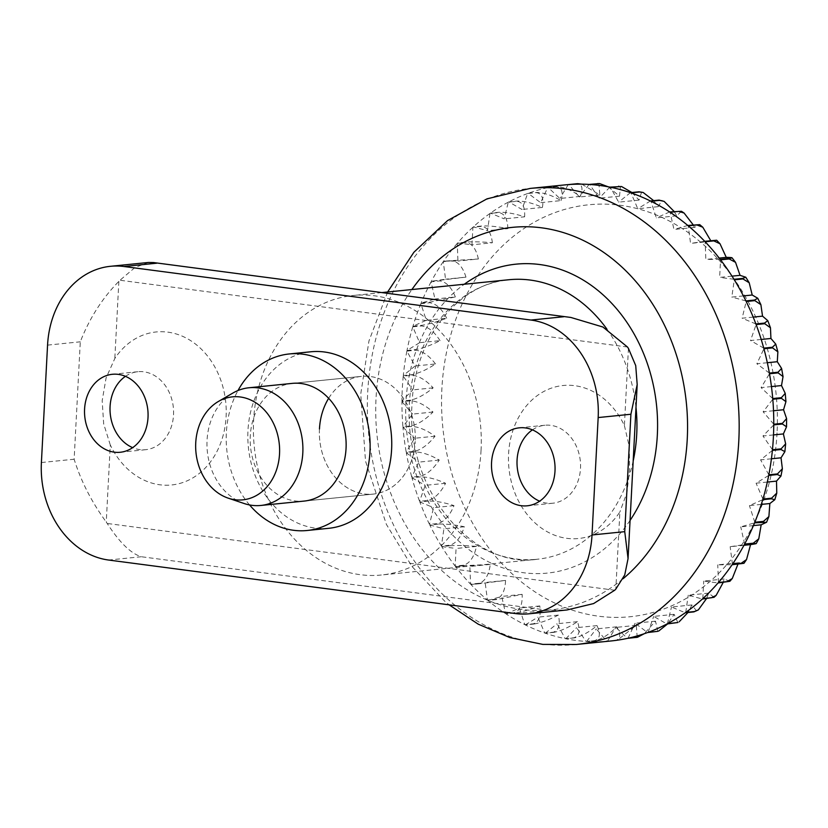 <?xml version="1.0" encoding="UTF-8"?>
<svg xmlns="http://www.w3.org/2000/svg" width="828" height="828" viewBox="0 0 828 828"><rect width="100%" height="100%" fill="white"/><g stroke="black" fill="none" stroke-linecap="round" stroke-linejoin="round"><path stroke-width="0.62" stroke-dasharray="4.14 3.1" d="M481.058 450.194A140.47 113.643 84.2 0 1 381.47 575.005A140.47 113.643 84.2 0 1 253.627 420.282A140.47 113.643 84.2 0 1 353.214 295.482A140.47 113.643 84.2 0 1 481.058 450.194M244.136 503.517A59.15 47.848 84.2 0 1 207.052 440.31A59.15 47.848 84.2 0 1 232.958 393.01M319.463 428.935A59.15 47.848 -95.8 0 0 373.293 494.088A59.15 47.848 -95.8 0 0 415.221 441.541A59.15 47.848 84.2 0 1 373.293 494.088A59.15 47.848 84.2 0 1 319.463 428.935A59.15 47.848 84.2 0 1 361.391 376.388A59.15 47.848 84.2 0 1 415.221 441.541A59.15 47.848 -95.8 0 0 361.391 376.388A59.15 47.848 -95.8 0 0 328.664 398.299M403.246 376.15A229.19 185.42 -95.8 0 0 402.315 388.539A229.19 185.42 -95.8 0 0 401.942 401L410.595 400.121C417.519 398.599 425.033 394.511 433.147 387.846C425.799 379.98 418.72 375.798 411.889 375.281L403.246 376.15L412.727 389.905L401.942 401M410.584 400.793L401.942 401.663A229.19 185.42 -95.8 0 0 402.915 426.658L411.557 425.778C418.399 424.133 425.54 419.558 432.982 412.034C424.971 404.944 417.498 401.197 410.584 400.793A229.19 185.42 84.2 0 1 410.595 400.121M411.619 426.451L402.967 427.32A229.19 185.42 -95.8 0 0 406.206 452.14L414.859 451.26C421.587 449.511 428.314 444.491 435.031 436.201C426.42 429.98 418.616 426.731 411.619 426.451A229.19 185.42 84.2 0 1 411.557 425.778M414.973 451.922L406.331 452.802A229.19 185.42 -95.8 0 0 411.795 477.125L420.438 476.255C427.062 474.413 433.334 469.01 439.254 460.057C430.136 454.789 422.042 452.078 414.973 451.922A229.19 185.42 84.2 0 1 414.859 451.26M420.614 476.897L411.971 477.777A229.19 185.42 -95.8 0 0 419.589 501.313L428.231 500.443C434.731 498.518 440.527 492.805 445.599 483.293C436.077 479.039 427.745 476.907 420.614 476.897A229.19 185.42 84.2 0 1 420.438 476.255M428.469 501.054L419.817 501.934A229.19 185.42 -95.8 0 0 429.494 524.383L438.147 523.513C444.522 521.526 449.811 515.565 454.003 505.618C444.15 502.441 435.642 500.919 428.469 501.054A229.19 185.42 84.2 0 1 428.231 500.443M438.426 524.093L429.784 524.973A229.19 185.42 -95.8 0 0 441.396 546.056L450.049 545.186C456.3 543.158 461.061 537.01 464.332 526.743C454.272 524.683 445.63 523.803 438.426 524.093A229.19 185.42 84.2 0 1 438.147 523.513M450.38 545.724L441.738 546.604A229.19 185.42 -95.8 0 0 455.141 566.052L463.784 565.182C469.911 563.133 474.133 556.882 476.483 546.428C466.299 545.507 457.605 545.269 450.38 545.724A229.19 185.42 84.2 0 1 450.049 545.186M464.166 565.679L455.524 566.549A229.19 185.42 -95.8 0 0 470.552 584.133L479.205 583.254C485.187 581.194 488.882 574.911 490.279 564.396L464.166 565.679A229.19 185.42 84.2 0 1 463.784 565.182M479.619 583.699L470.977 584.568A229.19 185.42 -95.8 0 0 487.444 600.052L496.086 599.172C501.944 597.123 505.101 590.881 505.566 580.438L479.619 583.699A229.19 185.42 84.2 0 1 479.205 583.254M496.552 599.555L487.899 600.435A229.19 185.42 -95.8 0 0 505.587 613.61L514.24 612.741C519.963 610.722 522.603 604.585 522.147 594.349L496.552 599.555A229.19 185.42 84.2 0 1 496.086 599.172M514.726 613.062L506.084 613.931A229.19 185.42 -95.8 0 0 524.776 624.654L533.429 623.784C539.028 621.807 541.15 615.866 539.804 605.951C530.22 609.594 521.868 611.964 514.726 613.062A229.19 185.42 84.2 0 1 514.24 612.741M533.936 624.033L525.294 624.912A229.19 185.42 -95.8 0 0 544.752 633.037L553.404 632.168C558.89 630.253 560.525 624.56 558.331 615.1C549.15 619.81 541.015 622.791 533.936 624.033A229.19 185.42 84.2 0 1 533.429 623.784M553.932 632.344L545.29 633.223A229.19 185.42 -95.8 0 0 565.276 638.647L573.918 637.777C579.289 635.945 580.48 630.574 577.478 621.673C568.795 627.396 560.939 630.957 553.932 632.344A229.19 185.42 84.2 0 1 553.404 632.168M574.466 637.881L565.814 638.761A229.19 185.42 -95.8 0 0 586.079 641.421L594.721 640.551C599.99 638.812 600.755 633.834 597.019 625.606C588.905 632.271 581.391 636.37 574.466 637.881A229.19 185.42 84.2 0 1 573.918 637.777M595.27 640.582L586.628 641.462A229.19 185.42 -95.8 0 0 606.903 641.327L615.556 640.448C620.721 638.823 621.103 634.279 616.694 626.837C609.242 634.362 602.111 638.947 595.27 640.582A229.19 185.42 84.2 0 1 594.721 640.551M614.355 640.582L607.441 641.286A229.19 185.42 -95.8 0 0 610.909 640.975M740.739 563.868C745.614 563.268 744.755 562.895 738.172 562.771L737.945 564.147M729.872 581.287L724.148 579.01L723.206 582.436M714.046 597.298L708.654 593.127L706.512 598.613M696.648 611.105L691.908 604.947L687.975 612.492M677.853 622.511L674.116 614.335L667.637 623.908M657.877 631.319L655.486 621.166L644.215 633.73M637.229 637.291L636.266 625.347L617.409 640.179M773.497 434.917L762.981 435.983L773.756 424.899M772.462 449.739L762.981 435.983M773.518 410.75L763.137 411.795L772.793 399.241M773.766 424.226L763.137 411.795M432.982 412.034L412.572 414.093L402.915 426.658M401.942 401.663L412.572 414.093M435.031 436.201L414.611 438.26L406.206 452.14M402.967 427.32L414.611 438.26M439.254 460.057L418.833 462.117L411.795 477.125M406.331 452.802L418.833 462.117M445.599 483.293L425.188 485.353L419.589 501.313M411.971 477.777L425.188 485.353M454.003 505.618L433.582 507.678L429.494 524.383M419.817 501.934L433.582 507.678M464.332 526.743L443.911 528.813L441.396 546.056M429.784 524.973L443.911 528.813M476.483 546.428L456.062 548.488L455.141 566.052M441.738 546.604L456.062 548.488M490.279 564.396L469.869 566.455L470.552 584.133M455.524 566.549L469.869 566.455M505.566 580.438L485.146 582.498L487.444 600.052M470.977 584.568L485.146 582.498M522.147 594.349L501.727 596.408L505.587 613.61M487.899 600.435L501.727 596.408M539.804 605.951L519.394 608.011L524.776 624.654M506.084 613.931L519.394 608.011M558.331 615.1L537.91 617.16L544.752 633.037M525.294 624.912L537.91 617.16M577.478 621.673L557.058 623.743L565.276 638.647M545.29 633.223L557.058 623.743M597.019 625.606L576.598 627.665L586.079 641.421M565.814 638.761L576.598 627.665M616.694 626.837L596.274 628.897L606.903 641.327M586.628 641.462L596.274 628.897M636.266 625.347L615.846 627.417L627.489 638.357M607.441 641.286L615.846 627.417M655.486 621.166L635.066 623.225L647.579 632.551M628.028 638.243L635.066 623.225M674.116 614.335L653.696 616.405L666.913 623.981M648.096 632.364L653.696 616.405M691.908 604.947L671.498 607.017L685.263 612.761M667.409 623.722L671.498 607.017M708.654 593.127L688.244 595.187L702.372 599.027M685.719 612.43L688.244 595.187M724.148 579.01L703.728 581.07L718.052 582.953M702.806 598.634L703.728 581.07M738.172 562.771L717.752 564.841L732.097 564.737M718.445 582.508L717.752 564.841M743.958 545.3L730.151 546.697L744.32 544.617M732.438 564.241L730.151 546.697M753.439 525.583L740.75 526.867L754.577 522.841M744.61 544.068L740.75 526.867M761.284 504.407L749.433 505.608L762.743 499.688M754.815 522.261L749.433 505.608M767.318 482.051L756.078 483.19L768.705 475.438M762.93 499.067L756.078 483.19M771.417 458.784L760.611 459.882L772.389 450.401M768.829 474.786L760.611 459.882M771.448 386.583L761.087 387.628L769.491 373.749M772.731 398.568L761.087 387.628M767.318 362.716L756.864 363.771L763.913 348.764M769.378 373.097L756.864 363.771M761.201 339.459L750.52 340.536L756.119 324.576M763.737 348.122L750.52 340.536M753.19 317.093L742.126 318.211L746.204 301.506M755.881 323.955L742.126 318.211M743.389 295.906L731.786 297.076L734.301 279.833M745.924 300.916L731.786 297.076M731.993 276.148L719.635 277.401L720.557 259.837M733.97 279.284L719.635 277.401M719.201 258.077L705.839 259.433L705.145 241.766M720.184 259.34L705.839 259.433M710.766 240.71L710.973 241.321C717.452 240.296 718.259 240.006 713.374 240.441M710.973 241.321L690.552 243.391L688.265 225.847M704.721 241.321L690.552 243.391M693.243 224.905L694.392 227.421L699.732 224.657M694.392 227.421L673.971 229.48L670.111 212.278M687.799 225.454L673.971 229.48M674.168 211.492L676.735 215.818L681.465 211.295M676.735 215.818L656.314 217.878L650.922 201.235M669.624 211.958L656.314 217.878M653.696 200.645L658.208 206.669L662.027 200.335M658.208 206.669L637.788 208.728L630.946 192.852M650.415 200.976L637.788 208.728M631.94 192.52L639.061 200.086L641.628 191.961M639.061 200.086L618.64 202.146L610.433 187.242M630.418 192.665L618.64 202.146M608.207 186.807L619.52 196.153L620.493 186.31M619.52 196.153L599.099 198.223L589.619 184.468M609.884 187.128L599.099 198.223M581.805 184.168L599.845 194.922L598.872 183.526M599.845 194.922L579.424 196.992L568.795 184.561M589.081 184.427L579.424 196.992M564.799 184.913A229.19 185.42 -95.8 0 0 548.208 187.532L556.861 186.662C563.858 186.942 571.662 190.202 580.273 196.412C583.378 188.484 582.26 184.261 576.899 183.733M580.273 196.412L559.852 198.482L548.208 187.532M568.256 184.603L559.852 198.482M561.053 200.593C563.371 192.003 561.798 187.397 556.323 186.776L547.681 187.645L540.632 202.663L528.119 193.338L536.772 192.469C543.841 192.624 551.934 195.325 561.053 200.593L540.632 202.663M542.423 207.424C543.892 198.275 541.843 193.348 536.254 192.655L527.612 193.524L522.002 209.484L508.785 201.908L517.438 201.028C524.559 201.038 532.89 203.171 542.423 207.424L522.002 209.484M524.621 216.812C525.211 207.228 522.654 202.053 516.941 201.297L508.288 202.167L504.211 218.871L490.445 213.127L499.087 212.258C506.26 212.113 514.778 213.634 524.621 216.812L504.211 218.871M507.874 228.642C507.543 218.737 504.469 213.386 498.632 212.579L489.979 213.458L487.464 230.701L473.326 226.862L481.968 225.992C489.172 225.692 497.814 226.572 507.874 228.642L487.464 230.701M492.391 242.759C491.128 232.668 487.516 227.203 481.544 226.375L472.902 227.255L471.981 244.819L457.646 242.935L466.299 242.066C473.512 241.6 482.217 241.838 492.391 242.759L471.981 244.819M478.367 258.988C476.162 248.845 472.012 243.349 465.905 242.511L457.263 243.38L457.946 261.058L443.611 261.151L478.367 258.988L457.946 261.058M465.978 277.132C462.831 267.061 458.143 261.607 451.912 260.779L443.27 261.648L445.557 279.202L431.378 281.272L465.978 277.132L445.557 279.202M455.369 296.962C451.312 287.078 446.095 281.748 439.74 280.94L431.088 281.82L434.948 299.022L421.121 303.048L429.773 302.168L455.369 296.962L434.948 299.022M446.685 318.221C441.738 308.668 436.014 303.514 429.535 302.758L420.883 303.638L426.275 320.281L412.965 326.201L421.607 325.332C428.749 324.234 437.101 321.864 446.685 318.221L426.275 320.281M440.041 340.639C434.234 331.542 428.035 326.646 421.421 325.953L412.779 326.822L419.62 342.699L407.003 350.451L415.646 349.582C422.725 348.329 430.86 345.348 440.041 340.639L419.62 342.699M435.507 363.947C428.904 355.409 422.239 350.834 415.521 350.223L406.869 351.103L415.087 366.007L403.308 375.488L411.961 374.618C418.968 373.231 426.813 369.671 435.507 363.947L415.087 366.007M433.147 387.846L412.727 389.905M547.681 187.645A229.19 185.42 -95.8 0 0 528.119 193.338M527.612 193.524A229.19 185.42 -95.8 0 0 508.785 201.908M508.288 202.167A229.19 185.42 -95.8 0 0 490.445 213.127M489.979 213.458A229.19 185.42 -95.8 0 0 473.326 226.862M472.902 227.255A229.19 185.42 -95.8 0 0 457.646 242.935M457.263 243.38A229.19 185.42 -95.8 0 0 443.611 261.151M443.27 261.648A229.19 185.42 -95.8 0 0 431.378 281.272M431.088 281.82A229.19 185.42 -95.8 0 0 421.121 303.048M420.883 303.638A229.19 185.42 -95.8 0 0 412.965 326.201M412.779 326.822A229.19 185.42 -95.8 0 0 407.003 350.451M406.869 351.103A229.19 185.42 -95.8 0 0 403.308 375.488M125.442 376.336A39.185 31.702 84.2 0 1 137.862 371.71A39.185 31.702 84.2 0 1 173.528 414.869A39.185 31.702 84.2 0 1 145.749 449.687A39.185 31.702 84.2 0 1 132.656 447.648M532.425 429.867A39.185 31.702 84.2 0 1 544.845 425.25A39.185 31.702 84.2 0 1 580.5 468.41A39.185 31.702 84.2 0 1 552.721 503.227A39.185 31.702 84.2 0 1 539.628 501.188M304.114 501.085L373.293 494.088L304.114 501.085A59.15 47.848 84.2 0 1 250.284 435.932A59.15 47.848 84.2 0 1 292.212 383.385L361.391 376.388L292.212 383.385M628.442 348.422L624.395 425.54A76.89 62.203 -95.8 0 0 556.199 386.697A76.89 62.203 -95.8 0 0 508.589 453.816A76.89 62.203 -95.8 0 0 548.56 532.466A76.89 62.203 -95.8 0 0 619.872 511.983L615.825 589.091M624.395 425.54L629.321 446.758L629.57 470.076L626.91 492.722L619.872 511.983M110.29 444.946L103.676 423.884L102.175 400.7L106.087 377.93L114.823 358.503A76.89 62.203 -95.8 0 1 186.134 338.01A76.89 62.203 -95.8 0 1 226.096 416.66A76.89 62.203 -95.8 0 1 178.496 483.78A76.89 62.203 -95.8 0 1 110.29 444.946L106.253 522.054A88.72 71.777 -95.8 0 0 107.216 523.462C119.511 542.475 130.886 553.57 141.34 556.737L108.603 560.038M328.706 528.316A88.72 71.777 84.2 0 1 247.965 430.601A88.72 71.777 84.2 0 1 310.862 351.776M249.57 504.945A88.72 71.777 84.2 0 1 226.344 432.785A88.72 71.777 84.2 0 1 237.998 390.516M148.326 262.476L134.964 267.527L119.967 280.247A88.72 71.777 -95.8 0 0 118.859 281.385C102.341 298.121 89.486 318.262 80.285 341.809L74.137 459.229C80.947 481.12 91.66 502.068 106.253 522.054M515.585 613.579L548.322 610.277L566.994 609.967M623.07 578.731A192.231 155.519 84.2 0 1 456.311 582.529A192.231 155.519 84.2 0 1 376.036 398.154A192.231 155.519 84.2 0 1 411.889 289.541M576.319 644.474A229.19 185.42 84.2 0 1 367.725 392.037A229.19 185.42 84.2 0 1 530.21 188.411M630.067 520.419A155.26 125.608 84.2 0 1 486.222 560.67A155.26 125.608 84.2 0 1 405.958 402.097A155.26 125.608 84.2 0 1 464.291 284.252M409.28 404.54A140.47 113.643 84.2 0 1 508.868 279.74C459.002 283.269 414.621 337.462 412.075 403.743C405.265 489.472 472.933 569.364 537.124 559.262A140.47 113.643 84.2 0 1 409.28 404.54M606.924 329.151A140.47 113.643 84.2 0 1 635.987 407.335M633.172 461.03A140.47 113.643 84.2 0 1 537.124 559.262L381.47 575.005M616.094 640.406A229.19 185.42 84.2 0 1 615.556 640.448M777.047 432.806A207.01 167.473 84.2 0 1 598.706 616.229A207.01 167.473 84.2 0 1 441.893 388.715A207.01 167.473 84.2 0 1 620.234 205.292A207.01 167.473 84.2 0 1 777.047 432.806M411.889 375.281A229.19 185.42 84.2 0 1 411.961 374.618M415.521 350.223A229.19 185.42 84.2 0 1 415.646 349.582M421.421 325.953A229.19 185.42 84.2 0 1 421.607 325.332M429.535 302.758A229.19 185.42 84.2 0 1 429.773 302.168M439.74 280.94A229.19 185.42 84.2 0 1 440.03 280.392M536.254 192.655A229.19 185.42 84.2 0 1 536.772 192.469M556.323 186.776A229.19 185.42 84.2 0 1 556.861 186.662M118.859 281.385L114.823 358.503M41.4 462.531L74.137 459.229M47.558 345.121L80.285 341.809M548.322 610.277L141.34 556.737M614.728 590.229L107.216 523.462M627.469 347.015L119.967 280.247M387.628 291.994L368.957 340.96L360.739 394.035L365.51 461.092L386.376 524.362L411.961 566.487L444.812 601.283L449.138 604.844M381.843 292.584L353.214 295.482M137.862 371.71L112.36 374.287M544.845 425.25L519.332 427.828M552.721 503.227L527.219 505.804M145.749 449.687L120.236 452.264"/><path stroke-width="1.24" d="M218.416 401.456L232.958 393.01A59.15 47.848 84.2 0 1 248.98 387.763A59.15 47.848 84.2 0 1 302.81 452.906A59.15 47.848 84.2 0 1 260.882 505.453A59.15 47.848 84.2 0 1 244.136 503.517L228.186 498.145A51.75 41.866 84.2 0 1 195.739 442.845A51.75 41.866 84.2 0 1 218.416 401.456A51.75 41.866 84.2 0 1 260.634 406.382A51.75 41.866 84.2 0 1 279.533 453.868A51.75 41.866 84.2 0 1 228.186 498.145M617.409 640.179L614.355 640.582M577.251 183.702L568.256 184.603A229.19 185.42 -95.8 0 0 564.799 184.913L530.21 188.411A229.19 185.42 84.2 0 1 738.793 440.848A229.19 185.42 84.2 0 1 576.319 644.474L610.909 640.975A229.19 185.42 -95.8 0 0 627.489 638.357L637.229 637.291M644.215 633.73L637.581 637.218L628.028 638.243A229.19 185.42 -95.8 0 0 647.579 632.551L657.877 631.319L648.096 632.364A229.19 185.42 -95.8 0 0 666.913 623.981L677.853 622.511L667.409 623.722A229.19 185.42 -95.8 0 0 685.263 612.761L693.905 611.892L698.346 609.905L694.371 611.561L685.719 612.43A229.19 185.42 -95.8 0 0 702.372 599.027L714.046 597.298L716.148 595.384L711.449 597.764L702.806 598.634A229.19 185.42 -95.8 0 0 718.052 582.953L729.872 581.287L732.283 578.503L727.087 581.629L718.445 582.508A229.19 185.42 -95.8 0 0 732.097 564.737L743.979 563.299L746.545 559.542L741.081 563.361L732.438 564.241A229.19 185.42 -95.8 0 0 744.32 544.617L756.254 543.551L758.8 538.79L753.263 543.199L744.61 544.068A229.19 185.42 -95.8 0 0 754.577 522.841L766.562 522.271L761.17 524.807L758.79 538.79M763.468 521.381L754.815 522.261A229.19 185.42 -95.8 0 0 762.743 499.688L771.385 498.808L774.822 499.698L769.854 503.548L768.901 516.537L763.468 521.381A229.19 185.42 84.2 0 1 763.23 521.971M771.572 498.187L762.93 499.067A229.19 185.42 -95.8 0 0 768.705 475.438L777.347 474.558L780.949 476.079L776.498 481.12L776.778 493.095L771.572 498.187A229.19 185.42 84.2 0 1 771.385 498.808M777.471 473.916L768.829 474.786A229.19 185.42 -95.8 0 0 772.389 450.401L781.042 449.521L784.872 451.684L781.032 457.812L782.367 468.751L777.471 473.916A229.19 185.42 84.2 0 1 777.347 474.558M781.104 448.869L772.462 449.739A229.19 185.42 -95.8 0 0 773.383 437.35A229.19 185.42 -95.8 0 0 773.756 424.899L782.408 424.019L786.538 426.782L783.391 433.924L785.648 443.818L781.104 448.869A229.19 185.42 84.2 0 1 781.042 449.521M753.263 543.199A229.19 185.42 84.2 0 1 752.973 543.748C757.848 543.303 757.051 543.603 750.561 544.627L746.545 559.542M737.945 564.147L732.283 578.503M723.206 582.436L716.148 595.384M706.512 598.613L698.346 609.905M687.975 612.492L679.115 621.849M667.637 623.908L658.757 630.998M783.391 433.924L773.497 434.917M783.557 409.736L786.59 418.595L782.408 423.346L773.766 424.226A229.19 185.42 -95.8 0 0 772.793 399.241L781.435 398.361L785.927 401.652L783.557 409.736L773.518 410.75M750.561 544.627L743.958 545.3M761.17 524.807L753.439 525.583M769.854 503.548L761.284 504.407M776.498 481.12L767.318 482.051M781.032 457.812L771.417 458.784M781.508 385.558L785.234 393.383L781.384 397.688L772.731 398.568A229.19 185.42 -95.8 0 0 769.491 373.749L778.144 372.879L783.04 376.585L781.508 385.558L771.448 386.583M777.285 361.712L781.601 368.46L778.02 372.217L769.378 373.097A229.19 185.42 -95.8 0 0 763.913 348.764L772.555 347.884L777.875 351.859L777.285 361.712L767.318 362.716M770.93 338.476L775.753 344.117L772.379 347.242L763.737 348.122A229.19 185.42 -95.8 0 0 756.119 324.576L764.761 323.707L770.464 327.784L770.93 338.476L761.201 339.459M762.536 316.151L767.773 320.633L764.534 323.086L755.881 323.955A229.19 185.42 -95.8 0 0 746.204 301.506L754.857 300.626L760.88 304.642L762.536 316.151L753.19 317.093M752.207 295.016L757.755 298.256L754.567 300.046L745.924 300.916A229.19 185.42 -95.8 0 0 734.301 279.833L742.954 278.953L749.195 282.741L752.207 295.016L743.389 295.906M740.056 275.341L745.811 277.245L742.612 278.415L733.97 279.284A229.19 185.42 -95.8 0 0 720.557 259.837L729.209 258.957L735.533 262.341L740.056 275.341L731.993 276.148M726.26 257.363C732.842 257.498 733.691 257.86 728.826 258.46L720.184 259.34A229.19 185.42 -95.8 0 0 705.145 241.766L713.798 240.886L720.008 243.753L726.26 257.363L719.201 258.077M735.533 262.341L732.066 257.829L728.826 258.46A229.19 185.42 84.2 0 1 729.209 258.957M720.008 243.753L716.655 240.234L704.721 241.321A229.19 185.42 -95.8 0 0 688.265 225.847L696.907 224.968L702.796 227.224L710.766 240.71M702.796 227.224L699.732 224.657L687.799 225.454A229.19 185.42 -95.8 0 0 670.111 212.278L678.753 211.399L684.083 213.024L693.243 224.905M684.083 213.024L681.465 211.295L669.624 211.958A229.19 185.42 -95.8 0 0 650.922 201.235L659.574 200.355L664.128 201.38L674.168 211.492M664.128 201.38L659.057 200.107L650.415 200.976A229.19 185.42 -95.8 0 0 630.946 192.852L639.599 191.982L643.18 192.489L653.696 200.645M643.18 192.489L639.061 191.796L630.418 192.665A229.19 185.42 -95.8 0 0 610.433 187.242L621.559 186.528L631.94 192.52M621.559 186.528L609.884 187.128A229.19 185.42 -95.8 0 0 589.619 184.468L599.607 183.578L608.207 186.807M599.607 183.568L589.081 184.427A229.19 185.42 -95.8 0 0 568.795 184.561L577.654 183.671L581.805 184.168M84.58 409.104A39.185 31.702 84.2 0 1 112.36 374.287A39.185 31.702 84.2 0 1 148.015 417.447A39.185 31.702 84.2 0 1 120.236 452.264A39.185 31.702 84.2 0 1 84.58 409.104M132.656 447.648A39.185 31.702 84.2 0 1 110.083 406.527A39.185 31.702 84.2 0 1 125.442 376.336M491.553 462.645A39.185 31.702 84.2 0 1 519.332 427.828A39.185 31.702 84.2 0 1 554.998 470.987A39.185 31.702 84.2 0 1 527.219 505.804A39.185 31.702 84.2 0 1 491.553 462.645M539.628 501.188A39.185 31.702 84.2 0 1 517.065 460.068A39.185 31.702 84.2 0 1 532.425 429.867M248.98 387.763L292.212 383.385A59.15 47.848 84.2 0 1 346.042 448.528A59.15 47.848 84.2 0 1 304.114 501.085L260.882 505.453M237.998 390.516A88.72 71.777 84.2 0 1 289.241 353.96L310.862 351.776A88.72 71.777 84.2 0 1 391.603 449.5A88.72 71.777 84.2 0 1 328.706 528.316L307.095 530.5A88.72 71.777 84.2 0 1 249.57 504.945M289.241 353.96A88.72 71.777 84.2 0 1 369.981 451.684A88.72 71.777 84.2 0 1 307.095 530.5M529.123 613.796L566.994 609.967L593.614 603.571L614.728 590.229A88.72 71.777 -95.8 0 0 615.825 589.091L624.747 574.922L628.059 558.61L624.747 531.659L630.905 414.248L637.187 384.554L635.718 365.593L628.442 348.422A88.72 71.777 -95.8 0 0 627.469 347.015L602.939 327.029L570.875 317.455L153.522 262.548L148.326 262.476L110.445 266.305A88.72 71.777 -95.8 0 0 47.558 345.121L41.4 462.531A88.72 71.777 -95.8 0 0 108.603 560.038L515.585 613.579A88.72 71.777 -95.8 0 0 529.123 613.796A88.72 71.777 -95.8 0 0 592.02 534.971L598.168 417.56A88.72 71.777 -95.8 0 0 530.965 320.053L123.983 266.512A88.72 71.777 -95.8 0 0 110.445 266.305M328.664 398.299A59.15 47.848 -95.8 0 0 319.463 428.935M411.889 289.541A192.231 155.519 84.2 0 1 589.433 243.598A192.231 155.519 84.2 0 1 687.25 439.099A192.231 155.519 84.2 0 1 623.07 578.731M464.291 284.252A155.26 125.608 84.2 0 1 595.891 288.817A155.26 125.608 84.2 0 1 657.328 435.166A155.26 125.608 84.2 0 1 630.067 520.419M381.843 292.584L508.868 279.74A140.47 113.643 84.2 0 1 606.924 329.151M635.987 407.335A140.47 113.643 84.2 0 1 636.711 434.462A140.47 113.643 84.2 0 1 633.172 461.03M636.67 637.363A229.19 185.42 84.2 0 1 636.142 637.477M576.899 183.733A229.19 185.42 84.2 0 1 577.447 183.692M597.723 183.557A229.19 185.42 84.2 0 1 598.271 183.588M618.537 186.259A229.19 185.42 84.2 0 1 619.075 186.362M639.061 191.796A229.19 185.42 84.2 0 1 639.599 191.982M659.057 200.107A229.19 185.42 84.2 0 1 659.574 200.355M742.612 278.415A229.19 185.42 84.2 0 1 742.954 278.953M754.567 300.046A229.19 185.42 84.2 0 1 754.857 300.626M764.534 323.086A229.19 185.42 84.2 0 1 764.761 323.707M772.379 347.242A229.19 185.42 84.2 0 1 772.555 347.884M778.02 372.217A229.19 185.42 84.2 0 1 778.144 372.879M781.384 397.688A229.19 185.42 84.2 0 1 781.435 398.361M782.408 423.346A229.19 185.42 84.2 0 1 782.408 424.019M592.02 534.971L624.747 531.659M598.168 417.56L630.905 414.248M530.965 320.053L563.702 316.741M123.983 266.512L156.72 263.2M449.138 604.844L478.242 624.177L509.789 637.539L542.826 644.401L576.319 644.474M785.648 443.818L784.872 451.684M782.367 468.751L780.949 476.079M776.778 493.095L774.822 499.698M768.901 516.537L766.562 522.271M637.581 637.218L636.939 637.353M577.075 183.712L577.654 183.671M745.811 277.245L749.195 282.741M757.755 298.256L760.88 304.642M767.773 320.633L770.464 327.784M775.753 344.117L777.875 351.859M781.601 368.46L783.04 376.585M785.234 393.383L785.938 401.652M786.59 418.595L786.538 426.782M530.21 188.411L486.988 198.855L447.524 220.61L413.886 252.271L387.628 291.994M637.187 384.554L628.059 558.61M570.875 317.455L153.522 262.548"/></g></svg>
